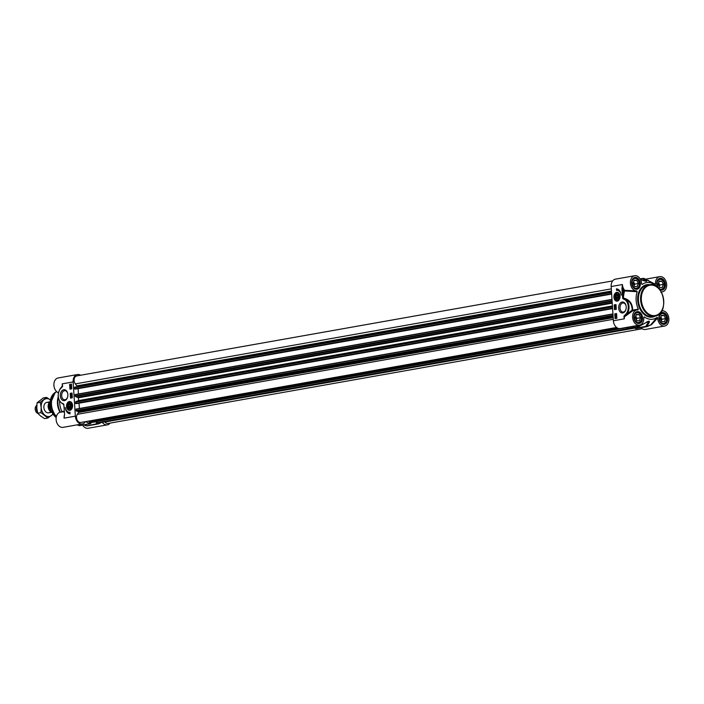 <?xml version="1.0" encoding="UTF-8"?>
<svg xmlns="http://www.w3.org/2000/svg" width="704" height="704" viewBox="0 0 704 704"><rect width="100%" height="100%" fill="white"/><g stroke="black" fill="none" stroke-linecap="round" stroke-linejoin="round"><path stroke-width="1.06" d="M49.104 402.934A5.306 3.819 79.9 0 0 44.299 404.642A5.306 3.819 79.9 0 0 45.522 411.576A5.306 3.819 79.9 0 0 50.626 411.532M50.371 399.881A9.02 6.494 79.9 0 0 43.947 399.74A9.02 6.494 79.9 0 0 41.166 407.378A9.02 6.494 79.9 0 0 44.95 415.246A9.02 6.494 79.9 0 0 51.506 415.483A9.02 6.494 79.9 0 0 52.87 413.97M53.011 414.19L47.846 418.053L40.955 412.641L41.166 407.378L40.286 402.301L46.508 397.373L50.503 399.978M46.508 397.373L43.252 397.954L37.03 402.882L36.81 408.144L37.699 413.222L40.594 416.02L44.59 418.625L47.846 418.053M40.286 402.301L37.03 402.882M40.955 412.641L37.699 413.222M98.437 423.007L97.143 422.787L96.439 421.652M642.189 328.75L108.011 423.465A4.778 3.432 -100.1 0 1 104.94 422.022L104.834 421.881M75.434 389.092L611.653 294.026L75.46 389.092L74.65 388.854L74.571 387.622L76.71 386.734L76.859 385.845L75.346 383.891A4.778 3.432 -100.1 0 1 74.184 379.042A4.778 3.432 -100.1 0 1 76.745 375.927L612.656 280.914M78.443 393.967L78.091 388.626M76.419 403.621L75.592 403.392L75.794 401.65L78.619 400.576A19.105 13.746 -100.1 0 1 78.443 397.804L75.46 396.519L75.152 394.548L611.996 299.367L75.152 394.548M76.402 403.63L612.586 308.554L76.402 403.63M79.385 408.505L79.033 403.163M616.598 327.474L80.819 422.47A4.778 3.432 -100.1 0 1 77.026 419.795A4.778 3.432 -100.1 0 1 77.308 414.322L78.575 412.474L78.32 411.576L76.402 411.057L76.085 409.086L612.938 313.905L76.085 409.086M90.402 422.717L89.434 422.708L89.267 421.318L617.03 327.782M51.797 412.051A5.306 3.819 -100.1 0 1 48.145 406.718A5.306 3.819 -100.1 0 1 50.019 402.054M37.374 411.946A5.306 3.819 -100.1 0 1 36.423 408.795A5.306 3.819 -100.1 0 1 36.766 406.182M37.805 413.354A4.25 3.054 -100.1 0 1 35.2 409.174A4.25 3.054 -100.1 0 1 36.467 405.618L36.802 405.337M85.422 421.652L85.378 421.714A7.7 5.535 -100.1 0 1 82.298 423.931A7.7 5.535 -100.1 0 1 75.354 416.152L73.146 381.92A7.7 5.535 -100.1 0 1 77.396 374.546A7.7 5.535 -100.1 0 1 80.59 375.25M77.396 374.546L58.15 377.96A7.7 5.535 79.9 0 0 53.882 384.824A7.7 5.535 79.9 0 0 58.388 392.797M73.146 381.92L62.251 383.847L62.278 386.056L60.148 388.74M64.583 414.198L64.099 418.15L64.574 414.005L63.835 404.501A0.889 0.607 -87.9 0 0 63.501 403.885L62.577 403.445A8.492 5.826 92.1 0 1 58.423 397.461A8.492 5.826 92.1 0 1 60.122 389.127L62.26 386.901A0.766 0.528 -87.9 0 0 62.577 385.977L62.251 383.847L62.278 386.549L60.262 388.766M67.848 394.522A5.5 3.775 -87.9 0 0 67.716 393.51A5.5 3.775 -87.9 0 0 62.005 390.685A5.5 3.775 -87.9 0 0 61.688 399.529A5.5 3.775 -87.9 0 0 67.584 397.135A5.5 3.775 -87.9 0 0 67.848 394.522M70.066 413.838A7.647 5.245 92.1 0 1 65.296 407.563A6.371 4.374 -87.9 0 0 69.326 412.306A6.371 4.374 -87.9 0 0 69.969 412.262L70.066 413.838A7.647 5.245 -87.9 0 1 66.484 410.599M72.582 405.398A4.426 3.045 -87.9 0 0 71.35 402.292A4.426 3.045 -87.9 0 0 67.373 402.952A4.426 3.045 -87.9 0 0 67.153 408.76A4.426 3.045 -87.9 0 0 71.078 409.71A4.426 3.045 -87.9 0 0 72.582 405.398M69.942 389.145L69.634 384.402L71.447 384.085L71.755 388.819L69.942 389.145M70.514 398.094L70.215 393.36L72.028 393.034L72.336 397.778L70.514 398.094M71.166 409.631A4.25 2.913 92.1 0 1 69.634 410.194A4.25 2.913 92.1 0 1 69.485 410.177A4.25 2.913 92.1 0 1 66.977 407.194M67.074 404.501A4.25 2.913 92.1 0 1 69.942 401.702A4.25 2.913 92.1 0 1 71.43 402.371M69.749 403.242A2.71 1.857 -87.9 0 0 67.734 405.478A2.71 1.857 -87.9 0 0 69.018 408.549A2.71 1.857 -87.9 0 0 71.28 406.894A2.71 1.857 -87.9 0 0 71.342 405.108A2.71 1.857 -87.9 0 0 69.749 403.242M71.35 405.152A2.464 1.698 -87.9 0 0 69.907 403.489A2.464 1.698 -87.9 0 0 68.165 405.073A2.464 1.698 -87.9 0 0 68.147 405.117M68.094 406.657A2.464 1.698 -87.9 0 0 68.103 406.701A2.464 1.698 -87.9 0 0 69.626 408.408A2.464 1.698 -87.9 0 0 71.289 406.859M71.078 405.671A2.226 1.531 92.1 0 1 69.846 408.118A2.226 1.531 92.1 0 1 68.086 406.622A2.226 1.531 92.1 0 1 68.138 405.152A2.226 1.531 92.1 0 1 69.784 403.726A2.226 1.531 92.1 0 1 71.078 405.671M69.995 404.527L70.602 405.75L70.162 407.167L69.115 407.352L68.508 406.129L68.948 404.712L69.995 404.527M91.3 422.567L90.746 423.438A1.065 0.766 -100.1 0 1 90.033 423.729A24.948 17.943 -100.1 0 1 85.818 421.617L85.774 421.59M95.718 421.784L97.099 423.676L86.733 425.867M101.341 422.506A24.948 17.943 -100.1 0 1 97.847 424.01A1.065 0.766 -100.1 0 1 97.099 423.676M110.123 423.086A7.7 5.535 -100.1 0 1 107.36 424.846A7.7 5.535 -100.1 0 1 102.274 422.338M60.034 412.262A14.863 10.692 -100.1 0 1 57.446 403.577A14.863 10.692 -100.1 0 1 58.194 396.924M60.447 412.174A15.919 11.458 -100.1 0 1 57.939 403.33A15.919 11.458 -100.1 0 1 58.326 397.769M67.628 396.968A4.55 3.124 92.1 0 1 64.618 399.758A4.55 3.124 92.1 0 1 61.67 395.762A4.55 3.124 92.1 0 1 64.944 390.676A4.55 3.124 92.1 0 1 67.751 393.677M90.033 423.729L79.323 425.621A1.065 0.95 126.7 0 0 79.323 425.63A24.948 17.943 -100.1 0 1 77.334 424.811M62.172 411.866L64.293 411.998M61.697 412.078L60.368 412.192A7.7 5.535 79.9 0 0 56.258 420.737A7.7 5.535 79.9 0 0 63.052 427.346L82.298 423.931M64.24 411.224L61.82 411.418L61.442 412.148M62.735 403.946L63.694 404.598L64.143 407.361M61.82 411.418A18.577 13.367 -100.1 0 1 59.585 401.174M82.606 425.11A7.7 5.535 79.9 0 0 88.123 428.261L107.36 424.846M62.418 386.373L62.26 386.901M64.328 415.994L64.574 414.005M64.574 414.084L63.835 404.501M62.867 403.982L62.577 403.445M69.969 412.315A6.371 4.374 92.1 0 1 69.714 412.315A6.371 4.374 92.1 0 1 69.52 412.306M70.602 385.308L71.06 385.977M71.456 384.164L70.022 384.419L70.321 389.074M72.019 396.22L72.046 396.73M72.028 393.122L70.594 393.369L70.902 398.033M71.518 396.238L71.553 396.88M72.31 396.422L72.002 396.018L71.562 397.082L70.972 396.616L71.773 396.009L71.826 396.924L70.972 396.616M70.893 395.393L72.046 395.648M71.667 394.258L71.975 394.786L70.884 394.979L71.535 394.275L72.195 394.671M71.975 394.786L70.884 394.979M71.236 385.352L70.488 385.035L71.218 385.554M70.391 387.675L71.518 388.036L71.245 388.582L70.532 387.922L70.453 388.722L70.391 387.675L71.474 388.388M71.702 388.045L71.174 387.578L71.482 388.59L70.761 388.194M71.227 387.578L71.746 388.045M70.787 388.221L70.453 388.722M71.122 386.355L71.412 387.297L71.122 386.355L71.183 387.288L70.33 386.98L70.831 386.434L70.919 387.262M70.602 386.426L70.682 387.253L71.403 387.103M70.946 387.112L70.33 386.98M71.438 385.959L70.233 385.537L70.743 384.674L71.368 386.109L70.233 385.537M71.588 385.343L70.963 384.683L71.57 385.915M71.773 396.009L72.248 396.414M70.743 384.674L71.526 385.334M71.095 385.827L70.426 385.141L71.095 385.827M70.822 385.968L70.585 385.51M68.508 406.129L70.47 406.199M68.948 404.712L70.11 404.756M615.921 296.921L616.361 295.513L617.408 295.328L618.015 296.551L617.575 297.959L616.528 298.144L615.921 296.921L617.874 296.991M616.361 295.513L617.522 295.557M659.578 287.408L658.029 284.196L659.164 281.09L661.839 281.186L663.379 284.398L662.244 287.505L659.578 287.408M659.182 286.59L659.745 285.041L658.601 282.647M663.379 284.398L659.745 285.041M661.839 281.186L658.944 281.697M658.891 285.991A2.614 1.874 79.9 0 0 658.97 285.014A2.614 1.874 79.9 0 0 658.372 283.263M660.018 289.458A5.306 3.819 79.9 0 0 661.417 289.564A5.306 3.819 79.9 0 0 664.347 284.478A5.306 3.819 79.9 0 0 659.56 279.11A5.306 3.819 79.9 0 0 658.284 279.69M657.078 284.17A4.99 3.59 -100.1 0 1 662.244 280.078A4.99 3.59 -100.1 0 1 662.798 288.649A4.99 3.59 -100.1 0 1 657.078 284.17M634.506 286.493L632.966 283.281L634.093 280.174L636.768 280.271L638.308 283.483L637.173 286.59L634.506 286.493M634.11 285.674L634.674 284.126L633.53 281.732M638.308 283.483L634.674 284.126M636.768 280.271L633.873 280.782M633.82 285.076A2.614 1.874 79.9 0 0 633.899 284.099A2.614 1.874 79.9 0 0 633.301 282.348M634.946 288.543A5.306 3.819 79.9 0 0 636.346 288.649A5.306 3.819 79.9 0 0 639.276 283.562A5.306 3.819 79.9 0 0 634.489 278.194A5.306 3.819 79.9 0 0 633.213 278.775M632.007 283.246A4.99 3.59 -100.1 0 1 637.173 279.162A4.99 3.59 -100.1 0 1 637.727 287.734A4.99 3.59 -100.1 0 1 632.007 283.246M636.715 320.725L635.175 317.522L636.31 314.406L638.977 314.503L640.517 317.715L639.39 320.822L636.715 320.725M636.328 319.906L636.891 318.358L635.738 315.964M640.517 317.715L636.891 318.358M638.977 314.503L636.09 315.014M636.038 319.308A2.614 1.874 79.9 0 0 636.117 318.331A2.614 1.874 79.9 0 0 635.518 316.58M637.155 322.775A5.306 3.819 79.9 0 0 638.554 322.881A5.306 3.819 79.9 0 0 641.485 317.794A5.306 3.819 79.9 0 0 636.706 312.426A5.306 3.819 79.9 0 0 635.422 313.007M634.225 317.486A4.99 3.59 -100.1 0 1 639.382 313.394A4.99 3.59 -100.1 0 1 639.936 321.966A4.99 3.59 -100.1 0 1 634.225 317.486M661.786 321.64L660.246 318.437L661.382 315.322L664.048 315.418L665.588 318.63L664.462 321.737L661.786 321.64M661.399 320.822L661.962 319.273L660.81 316.879M665.588 318.63L661.962 319.273M664.048 315.418L661.153 315.929M661.109 320.223A2.614 1.874 79.9 0 0 661.188 319.246A2.614 1.874 79.9 0 0 660.59 317.495M662.226 323.69A5.306 3.819 79.9 0 0 663.626 323.796A5.306 3.819 79.9 0 0 666.556 318.71A5.306 3.819 79.9 0 0 661.778 313.342A5.306 3.819 79.9 0 0 660.493 313.922M659.296 318.402A4.99 3.59 -100.1 0 1 664.453 314.31A4.99 3.59 -100.1 0 1 665.007 322.881A4.99 3.59 -100.1 0 1 659.296 318.402M654.993 284.9L655.503 284.337L654.993 284.9A18.577 13.367 79.9 0 0 654.016 284.24A18.577 13.367 79.9 0 0 642.189 284.434L641.643 284.073M641.608 283.835L642.189 284.434L641.608 283.835A7.7 5.535 -100.1 0 0 634.656 275.739A7.7 5.535 -100.1 0 0 630.476 283.853A7.7 5.535 -100.1 0 0 636.715 290.954L624.677 290.312A7.7 5.535 -100.1 0 1 622.415 284.53L621.949 288.666L622.688 298.179A0.889 0.607 -87.9 0 0 623.022 298.795L623.946 299.226A8.492 5.826 92.1 0 1 628.1 305.21A8.492 5.826 92.1 0 1 626.402 313.544L624.263 315.779A0.766 0.528 -87.9 0 0 623.946 316.694L624.272 318.824L623.946 316.694M662.086 310.068L662.561 310.825A7.7 5.535 -100.1 0 1 668.8 317.926A7.7 5.535 -100.1 0 1 664.629 326.04A7.7 5.535 -100.1 0 1 657.677 317.953L657.096 317.354A18.577 13.367 79.9 0 1 644.283 316.888L643.782 317.442A7.7 5.535 -100.1 0 1 639.558 325.125L620.312 328.539A7.7 5.535 79.9 0 1 613.378 320.76L624.272 318.824L624.483 316.14L627.035 313.94A9.02 6.195 -87.9 0 0 628.839 305.087A9.02 6.195 -87.9 0 0 624.422 298.725L623.427 298.091A24.798 17.838 -100.1 0 1 624.598 290.946L624.677 290.312L624.078 290.77L624.598 290.946L637.19 291.711L636.715 290.954M637.19 291.711A18.577 13.367 79.9 0 0 638.326 309.206L632.65 310.13C632.562 303.521 629.482 299.508 623.427 298.091L622.688 298.179M637.947 309.927L638.326 309.206L637.947 309.927A7.7 5.535 -100.1 0 0 636.865 309.971A7.7 5.535 -100.1 0 0 632.764 318.516A7.7 5.535 -100.1 0 0 639.558 325.125M647.856 280.43L655.503 284.337A7.7 5.535 -100.1 0 1 659.727 276.654A7.7 5.535 -100.1 0 1 666.521 283.263A7.7 5.535 -100.1 0 1 662.411 291.808A7.7 5.535 -100.1 0 1 661.338 291.852L660.959 292.582M616.378 313.966L616.44 315.005L615.314 314.653L615.586 314.107L616.299 314.758L616.607 313.975L616.343 315.005M615.894 314.917L615.314 314.653M615.894 315.119L615.542 314.662L615.894 315.119M615.586 314.107L616.282 314.503M616.202 316.07L616.15 315.436L615.657 315.594L615.71 316.334L615.648 315.392L616.132 315.234L616.202 316.07M616.378 315.445L615.982 315.92M615.886 315.603L615.718 316.14M616.132 315.234L616.722 315.709M616.739 315.709L616.361 315.242L616.229 316.263M616.238 316.73L615.736 316.862L616.405 317.548L615.736 316.862M616.194 316.73L616.475 317.178M615.974 316.87L616.466 317.381M615.666 316.958L616.343 317.654L615.666 316.958M615.903 316.967L616.299 317.812M616.07 317.803L615.824 317.346M615.41 316.694L615.991 316.501L616.616 317.935L615.41 316.694M615.991 316.501L616.818 317.161L616.519 317.662M616.22 316.51L616.827 317.161L616.202 316.51M616.686 317.777L615.472 317.354M615.006 305.765L615.859 306.073L615.058 306.68L615.006 305.765L615.27 306.486M615.745 305.818L615.78 306.46M615.498 305.615L616.097 306.082L615.727 305.624L615.789 306.662L614.75 306.275M614.786 307.041L615.938 307.296L614.786 307.041M615.93 307.138L614.777 306.882M615.965 307.903L615.111 308.053M616.59 313.614L615.155 313.87L615.454 318.525M616.009 304.656L614.574 304.911L614.874 309.575M616 304.577L616.308 309.32L614.495 309.637L614.187 304.902L616 304.577M616.581 313.535L616.889 318.27L615.076 318.595L614.768 313.852L616.581 313.535M616.458 288.834A7.647 5.245 92.1 0 1 621.227 295.108A6.371 4.374 -87.9 0 0 617.197 290.374A6.371 4.374 -87.9 0 0 616.554 290.418L616.458 288.834M616.845 288.886L616.942 290.374M617.39 290.382A6.371 4.374 92.1 0 1 617.584 290.382A6.371 4.374 92.1 0 1 620.418 292.09M623.946 299.226L624.422 298.725C629.508 300.582 632.086 304.383 632.174 310.147L632.667 310.798L624.694 316.642L624.263 315.779M636.865 309.971L632.667 310.798L632.174 310.147L627.035 313.94L626.402 313.544M622.38 295.319L623.128 295.266L622.697 288.622A8.228 5.914 79.9 0 0 624.078 290.77A25.265 18.172 79.9 0 0 623.128 295.266L623.022 298.795M634.656 275.739L615.41 279.154A7.7 5.535 79.9 0 0 611.169 286.528L622.415 284.53L622.697 288.622L621.949 288.666M650.179 325.186L651.411 324.817L650.54 324.914M657.096 317.354L650.804 324.764A24.825 17.855 -100.1 0 1 646.888 326.542A1.065 0.871 -148.1 0 1 645.832 326.383A1.065 0.766 79.9 0 0 646.58 326.718A1.065 0.739 -105.1 0 0 646.888 326.542L649.449 322.018A1.065 0.862 -151.9 0 1 648.472 321.842L645.832 326.383L635.122 328.284A1.065 0.766 79.9 0 0 635.87 328.618L646.483 326.735M651.411 324.817L657.677 317.953M648.542 280.421A0.528 0.475 -58.9 0 1 648.058 280.562M639.478 326.146L648.463 321.297A20.17 14.511 79.9 0 0 648.868 321.314L646.448 322.203M649.449 322.018L649.194 321.13A20.046 14.423 -100.1 0 1 648.798 321.121L639.118 326.26A1.065 0.686 108.3 0 1 638.766 326.436A1.065 0.766 79.9 0 0 639.302 326.348M648.798 321.121A1.065 0.73 93.2 0 1 648.463 321.297L646.642 321.913M626.067 327.518A24.948 17.943 79.9 0 0 628.056 328.328A1.065 0.766 79.9 0 0 628.338 328.354L639.056 326.454A1.065 1.065 0 0 0 639.399 326.33L639.118 326.26A24.825 17.855 -100.1 0 1 637.305 325.53M640.578 279.638L644.23 280.887M640.534 279.55L645.973 281.266A1.065 0.73 91 0 0 645.876 281.274L645.603 281.257M643.984 280.799L646.219 281.336A20.046 14.423 -100.1 0 1 646.624 281.354L643.782 278.432A1.065 0.686 -71.7 0 0 643.465 278.37A1.065 0.766 79.9 0 0 642.743 278.661A1.065 0.95 -53.3 0 1 643.782 278.432A24.825 17.855 -100.1 0 1 647.302 280.086L643.694 278.388A1.065 1.065 0 0 0 643.174 278.353L640.165 278.89M640.288 279.092L642.743 278.661L645.841 281.151A1.065 0.959 -48.4 0 1 646.791 280.905M645.542 281.204L646.281 281.292A20.17 14.511 79.9 0 0 646.087 281.283M625.979 309.267A4.55 3.124 92.1 0 1 622.961 312.057A4.55 3.124 92.1 0 1 620.022 308.062A4.55 3.124 92.1 0 1 623.295 302.966A4.55 3.124 92.1 0 1 626.094 305.967M618.675 308.15A5.5 3.775 -87.9 0 0 621.878 312.946A5.5 3.775 -87.9 0 0 625.935 309.426A5.5 3.775 -87.9 0 0 626.067 305.8A5.5 3.775 -87.9 0 0 621.729 302.113A5.5 3.775 -87.9 0 0 618.675 308.15M613.378 320.76L611.169 286.528M640.939 327.721A7.7 5.535 79.9 0 0 645.383 329.454L664.629 326.04M635.122 328.284L634.392 327.281M615.446 297.009A2.226 1.531 92.1 0 1 615.551 295.953L615.498 297.422A2.226 1.531 92.1 0 1 615.446 297.009M615.507 297.502L615.498 297.422A2.464 1.698 -87.9 0 0 615.507 297.502A2.464 1.698 -87.9 0 0 616.959 299.2A2.464 1.698 -87.9 0 0 618.702 297.651M618.763 295.953A2.464 1.698 -87.9 0 0 617.214 294.272A2.464 1.698 -87.9 0 0 615.569 295.874A2.464 1.698 -87.9 0 0 615.56 295.909M616.774 299.438A2.71 1.857 -87.9 0 0 618.684 297.695A2.71 1.857 -87.9 0 0 618.754 295.909A2.71 1.857 -87.9 0 0 616.678 294.078A2.71 1.857 -87.9 0 0 615.111 296.877A2.71 1.857 -87.9 0 0 616.774 299.438M614.486 295.302A4.25 2.913 92.1 0 1 617.355 292.503A4.25 2.913 92.1 0 1 617.505 292.512A4.25 2.913 92.1 0 1 618.834 293.172M618.57 300.432A4.25 2.913 92.1 0 1 617.038 300.986A4.25 2.913 92.1 0 1 614.39 297.986M613.932 297.273A4.426 3.045 -87.9 0 0 618.49 300.511A4.426 3.045 -87.9 0 0 618.754 293.084A4.426 3.045 -87.9 0 0 615.463 292.952A4.426 3.045 -87.9 0 0 613.932 297.273M634.55 327.501L97.143 422.787M634.726 327.738L97.46 422.998M98.375 423.025L634.85 327.906L98.322 423.034M634.946 328.046L104.94 422.022M611.318 288.869L75.346 383.891M611.459 291.06L76.859 385.845M611.512 291.905L76.71 386.734M611.521 291.966L74.853 387.112M611.547 292.415L74.571 387.622M611.626 293.647L74.65 388.854M611.644 293.894L74.818 389.074M611.653 294.07L78.1 388.67M612.005 299.543L75.029 394.75M612.084 300.784L75.108 395.991M612.128 301.365L75.46 396.519M612.198 302.535L78.091 397.232M612.242 303.16L78.443 397.804M612.418 305.932L78.619 400.576M612.454 306.425L78.338 401.122M612.454 306.495L75.794 401.65M612.489 306.953L75.513 402.16M612.568 308.185L75.592 403.392M612.586 308.431L75.759 403.612M612.594 308.598L79.042 403.198M612.946 314.081L75.97 409.288M613.026 315.322L76.05 410.529M613.061 315.902L76.402 411.057M613.122 316.756L78.32 411.576M613.184 317.689L78.575 412.474M613.281 319.299L77.308 414.322M617.118 327.835L89.162 421.441M617.813 328.205L89.03 421.96M626.129 327.554L89.434 422.708M90.35 422.734L626.419 327.686L90.288 422.734M50.943 409.957A4.189 3.018 -100.1 0 1 49.562 406.639A4.189 3.018 -100.1 0 1 49.94 404.307M49.94 403.559A4.409 3.168 79.9 0 0 49.157 406.674A4.409 3.168 79.9 0 0 51.198 410.661M75.354 416.152L64.099 418.15A7.7 5.535 79.9 0 1 64.434 414.894M69.837 402.028A3.925 2.693 -87.9 0 0 66.871 405.636A3.925 2.693 -87.9 0 0 69.274 409.851A3.925 2.693 -87.9 0 0 72.239 406.243A3.925 2.693 -87.9 0 0 69.837 402.028M56.188 417.534A14.168 10.19 -100.1 0 1 50.037 405.002A14.168 10.19 -100.1 0 1 55.176 392.462L56.531 391.626A14.793 10.639 -100.1 0 1 56.593 391.582L56.531 391.626A14.793 10.639 -100.1 0 0 51.172 404.703A14.793 10.639 -100.1 0 0 56.338 416.715M56.408 416.425A14.863 10.692 -100.1 0 1 51.489 404.633A14.863 10.692 -100.1 0 1 56.654 391.635M97.803 424.019L87.085 425.92A1.065 0.766 -100.1 0 0 87.138 425.911L97.75 424.028M86.574 425.885A1.065 1.065 0 0 0 87.085 425.92A1.065 0.766 -100.1 0 1 86.381 425.577L84.154 424.838M77.185 424.838A24.825 17.855 79.9 0 0 78.998 425.568A1.065 0.686 108.3 0 0 79.086 425.612A1.065 1.065 0 0 0 79.605 425.647A1.065 0.766 -100.1 0 1 79.323 425.621A1.065 0.686 108.3 0 1 79.086 425.612L77.176 424.838M79.869 425.524A1.065 0.766 -100.1 0 1 79.605 425.647L90.323 423.746M652.784 316.51A15.919 11.458 -100.1 0 1 638.431 300.406A15.919 11.458 -100.1 0 1 647.222 285.146L649.405 284.759A15.919 11.458 79.9 0 0 640.614 300.018A15.919 11.458 79.9 0 0 654.958 316.122L652.784 316.51M649.827 284.698A16.456 11.836 79.9 0 0 637.683 300.458A16.456 11.836 79.9 0 0 655.38 316.034M658.926 318.305A6.002 4.312 79.9 0 0 665.79 323.699A6.002 4.312 79.9 0 0 665.13 313.394A6.002 4.312 79.9 0 0 658.926 318.305M631.638 283.158A6.002 4.312 79.9 0 0 638.51 288.552A6.002 4.312 79.9 0 0 637.842 278.247A6.002 4.312 79.9 0 0 631.638 283.158M659.938 289.766A6.002 4.312 79.9 0 0 665.394 285.762A6.002 4.312 79.9 0 0 661.188 278.344A6.002 4.312 79.9 0 0 656.709 284.073A6.002 4.312 79.9 0 0 657.589 287.285M633.855 317.39A6.002 4.312 79.9 0 0 640.728 322.784A6.002 4.312 79.9 0 0 640.059 312.479A6.002 4.312 79.9 0 0 633.855 317.39M658.944 318.384A5.465 3.934 -100.1 0 1 661.962 313.148A5.465 3.934 -100.1 0 1 666.89 318.674A5.465 3.934 -100.1 0 1 663.872 323.91C662.182 324.966 660.59 323.11 659.094 318.34C659.366 314.723 660.326 312.99 661.962 313.148M633.873 317.469A5.465 3.934 -100.1 0 1 636.891 312.233A5.465 3.934 -100.1 0 1 641.819 317.759A5.465 3.934 -100.1 0 1 638.801 322.995C637.111 324.051 635.518 322.194 634.022 317.425C634.295 313.808 635.254 312.074 636.891 312.233M631.664 283.237A5.465 3.934 -100.1 0 1 634.682 278.001A5.465 3.934 -100.1 0 1 639.61 283.527A5.465 3.934 -100.1 0 1 636.592 288.763C634.902 289.819 633.301 287.962 631.805 283.193C632.078 279.576 633.037 277.842 634.682 278.001M656.735 284.152A5.465 3.934 -100.1 0 1 659.754 278.916A5.465 3.934 -100.1 0 1 664.682 284.442A5.465 3.934 -100.1 0 1 661.663 289.678L659.428 289.133M646.677 326.691A24.948 17.943 79.9 0 0 649.959 325.283M647.68 321.526L648.868 321.314A1.065 0.73 -89 0 0 649.194 321.13M636.777 325.618A24.948 17.943 79.9 0 0 638.766 326.436L628.056 328.328M646.624 281.354A1.065 0.73 -86.8 0 0 646.395 281.283L645.973 281.266A1.065 0.73 91 0 1 646.219 281.336M616.686 300.652A3.925 2.693 -87.9 0 0 619.652 297.035A3.925 2.693 -87.9 0 0 617.25 292.82A3.925 2.693 -87.9 0 0 614.284 296.437A3.925 2.693 -87.9 0 0 616.686 300.652M663.749 300.863A15.919 11.458 79.9 0 0 649.405 284.759C664.013 281.274 669.882 314.371 654.958 316.122M663.731 300.784A15.391 11.07 -100.1 0 1 653.532 315.647A15.391 11.07 -100.1 0 1 641.362 299.966A15.391 11.07 -100.1 0 1 651.561 285.102A15.391 11.07 -100.1 0 1 663.731 300.784M616.994 327.756L89.267 421.318M79.385 408.47L78.39 408.646M50.046 401.808L46.772 402.389M51.902 412.262L48.629 412.843M69.942 401.702C66 404.246 65.842 407.07 69.467 410.177L69.634 410.194M56.188 417.551L49.958 404.598L55.176 392.462M86.566 425.885L83.67 424.926M63.166 404.114L62.788 403.964C57.754 400.514 56.848 395.472 60.078 388.837L61.257 387.358M658.029 287.663L656.876 284.108C657.149 280.491 658.108 278.758 659.754 278.916M661.373 291.993L662.411 291.808M645.594 279.162L659.727 276.654M635.826 328.627L646.536 326.726A1.065 1.065 0 0 0 646.624 326.709L650.716 324.843M654.016 284.24L647.302 280.086M660.748 289.678L661.417 289.564M658.891 279.233L659.56 279.11M635.677 288.763L636.346 288.649M633.82 278.309L634.489 278.194M637.894 322.995L638.554 322.881M636.038 312.55L636.706 312.426M662.957 323.91L663.626 323.796M661.109 313.465L661.778 313.342M617.355 292.503C613.351 295.187 613.254 298.021 617.038 300.986"/></g></svg>

